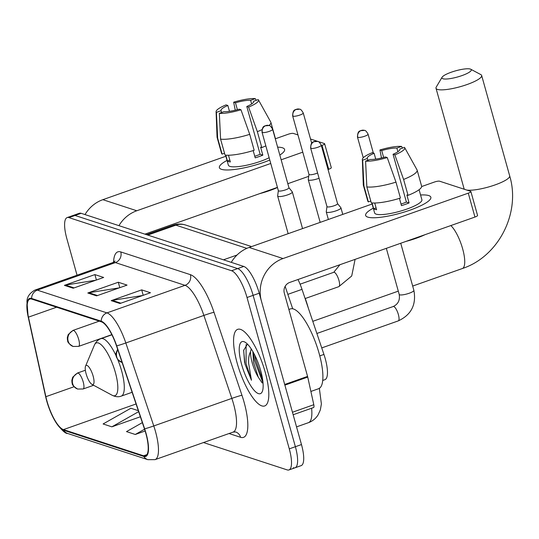 <?xml version="1.0" encoding="UTF-8"?>
<svg xmlns="http://www.w3.org/2000/svg" width="539" height="539" viewBox="0 0 539 539"><rect width="100%" height="100%" fill="white"/><g stroke="black" fill="none" stroke-linecap="round" stroke-linejoin="round"><path stroke-width="0.81" d="M297.993 279.519A25.387 7.506 70.6 0 1 302.015 289.349L323.932 354.426A25.387 7.506 70.6 0 1 325.226 358.617A25.387 7.506 70.6 0 1 324.902 379.692L322.74 380.453M293.277 467.744A25.387 7.506 -109.4 0 0 295.055 467.785L301.153 465.635A25.387 7.506 -109.4 0 0 301.476 444.56L259.219 293.209A25.387 7.506 -109.4 0 0 243.769 266.441L81.133 213.309A25.387 7.506 -109.4 0 0 79.354 213.269L73.257 215.425A25.387 7.506 -109.4 0 1 75.036 215.465A25.387 7.506 -109.4 0 0 73.257 215.425L67.159 217.574A25.387 7.506 -109.4 0 0 66.836 238.649L77.05 275.227M203.472 442.553L287.179 469.9A25.387 7.506 -109.4 0 0 288.958 469.941A25.387 7.506 -109.4 0 0 289.281 448.866L247.024 297.515L253.121 295.359A25.387 7.506 -109.4 0 0 237.672 268.597L75.036 215.465L237.672 268.597A25.387 7.506 -109.4 0 1 253.121 295.359L295.379 446.716L253.121 295.359L259.219 293.209M295.055 467.785A25.387 7.506 -109.4 0 0 295.379 446.716A25.387 7.506 -109.4 0 1 295.055 467.785L288.958 469.941M265.228 372.233A40.62 12.013 -109.4 0 0 237.665 329.342A40.62 12.013 -109.4 0 0 237.147 363.064A40.62 12.013 -109.4 0 0 264.71 405.948A40.62 12.013 -109.4 0 0 265.228 372.233A40.62 12.013 -109.4 0 0 237.665 329.342A40.62 12.013 -109.4 0 0 237.147 363.064A40.62 12.013 -109.4 0 0 264.71 405.948A40.62 12.013 -109.4 0 0 265.228 372.233M145.833 433.363A27.078 8.011 70.6 0 1 145.49 455.839A27.078 8.011 70.6 0 1 143.596 455.799L63.447 429.61A27.078 8.011 70.6 0 1 45.876 396.684L28.446 317.148A27.078 8.011 70.6 0 1 29.888 299.051A27.078 8.011 70.6 0 1 31.788 299.098L101.413 321.844A27.078 8.011 70.6 0 1 116.512 345.917L144.459 428.889A27.078 8.011 70.6 0 1 145.833 433.363M146.069 433.437A27.759 8.206 -109.4 0 0 144.661 428.855L116.714 345.883A27.759 8.206 -109.4 0 0 101.231 321.204L31.606 298.458A27.759 8.206 -109.4 0 0 28.19 316.966L45.613 396.495A27.759 8.206 -109.4 0 0 63.622 430.25L143.772 456.432A27.759 8.206 -109.4 0 0 146.069 433.437M247.024 297.515A25.387 7.506 -109.4 0 0 231.575 270.746L68.938 217.615A25.387 7.506 -109.4 0 0 67.159 217.574M111.196 300.647L141.69 289.881L150.469 292.751L119.975 303.511L111.196 300.647A6.771 6.306 108.1 0 1 112.287 300.371L120.904 303.188M64.397 285.36L94.891 274.594L103.663 277.457L73.169 288.224L64.397 285.36A6.771 6.306 108.1 0 1 65.482 285.077L74.099 287.893M87.796 293L118.29 282.241L127.063 285.104L96.575 295.871L87.796 293A6.771 6.306 108.1 0 1 88.881 292.724L97.505 295.54M138.321 410.671L130.869 408.239L103.097 423.964L111.869 426.834L140.376 416.768M142.35 422.63L126.497 431.611L135.276 434.474L145.139 430.998M118.29 282.241L119.806 287.671M119.314 287.839L88.881 292.724M94.891 274.594L96.407 280.024M95.915 280.199L65.482 285.077M141.69 289.881L143.206 295.311M142.714 295.487L112.287 300.371M135.276 434.474L144.567 429.212M111.869 426.834L138.658 411.661M310.888 391.442L318.63 388.707A42.311 12.512 -109.4 0 0 319.169 353.591A42.311 12.512 -109.4 0 0 290.46 308.914L288.884 309.467M247.428 344.104L243.628 350.411L244.949 363.987L251.457 380.258L248.641 363.38C248.378 358.496 249.005 354.615 250.514 351.738A19.128 5.653 -109.4 0 0 252.198 362.794A19.128 5.653 -109.4 0 0 258.275 377.145L253.532 362.329L252.845 351.556M250.514 351.738L251.248 348.955M260.721 370.765A27.59 8.159 -109.4 0 0 244.834 342.07A27.59 8.159 -109.4 0 0 241.647 364.532A27.59 8.159 -109.4 0 0 252.784 388.693A27.59 8.159 -109.4 0 0 262.298 391.543A27.59 8.159 -109.4 0 0 260.721 370.765M258.275 377.145L262.17 382.959M251.457 380.258L246.074 363.589L246.107 344.509M262.715 380.049L255.756 360.173L254.92 355.471M244.585 362.646L243.662 350.101M263.052 383.121L254.549 360.604L253.343 352.445M428.748 195.576A33.849 7.162 164.4 0 1 429.199 200.495A33.849 7.162 164.4 0 1 400.181 213.242A33.849 7.162 164.4 0 1 368.75 217.365A33.849 7.162 164.4 0 1 367.76 217.109A33.849 7.162 164.4 0 1 373.291 208.189A33.849 7.162 164.4 0 0 365.651 215.445A33.849 7.162 164.4 0 0 367.76 217.109A33.849 7.162 164.4 0 0 405.146 211.766A33.849 7.162 164.4 0 0 430.856 197.24A33.849 7.162 164.4 0 0 428.748 195.576A33.849 7.162 164.4 0 0 420.561 194.99A33.849 7.162 164.4 0 1 428.748 195.576M284.868 385.156A4.231 1.253 -109.4 0 0 284.7 384.469L261.442 301.173A33.849 31.531 -71.9 0 1 283.036 258.545L468.276 193.157A4.231 0.896 -15.6 0 0 470.884 191.54A4.231 0.896 -15.6 0 0 470.621 191.332L439.615 181.205A4.231 0.896 -15.6 0 0 434.34 182.067L421.633 186.555M231.271 262.358A33.849 31.531 -71.9 0 1 249.106 247.462L372.126 204.032M470.884 191.54L477.561 215.438A4.231 0.896 164.4 0 1 474.947 217.055L289.712 282.443A8.462 7.883 108.1 0 0 284.309 293.101L307.567 376.397A4.231 1.253 70.6 0 1 307.742 377.078L313.792 404.715A4.231 1.253 70.6 0 1 313.57 407.538L293.155 414.747M399.904 149.411L399.797 149.033A16.925 3.584 164.4 0 1 399.877 149.215A16.925 3.584 164.4 0 1 393.052 154.269L406.393 202.064A16.925 3.584 -15.6 0 1 401.023 204.065M395.976 182.128L387.224 157.55L385.425 156.964A16.925 3.584 164.4 0 1 370.273 159.456L365.583 161.107L366.843 186.918L371.29 202.853A27.927 5.909 164.4 0 0 400.423 198.062L395.976 182.128A27.927 5.909 164.4 0 1 366.843 186.918M419.093 189.715L421.889 199.74A24.538 5.195 164.4 0 1 403.253 210.277A24.538 5.195 164.4 0 1 376.148 214.145A24.538 5.195 164.4 0 1 374.618 212.939L371.816 202.913M374.733 203.014L376.606 209.725A24.538 5.195 164.4 0 1 374.814 209.368A24.538 5.195 164.4 0 1 373.682 208.775L372.051 202.933M367.854 160.312L367.349 158.5L362.659 160.157L363.919 185.962L368.366 201.896L370.785 201.04M368.366 201.896A27.927 5.909 164.4 0 1 367.8 201.108L363.347 185.173A27.927 5.909 164.4 0 1 363.306 184.877L362.343 159.45A22.005 4.656 164.4 0 1 372.301 152.672L374.1 153.265L375.73 159.106M363.919 185.962A27.927 5.909 164.4 0 1 363.347 185.173M387.224 157.55A22.005 4.656 164.4 0 1 365.583 161.107M362.659 160.157A22.005 4.656 164.4 0 1 362.343 159.45M383.647 157.462L381.72 150.57L379.921 149.983L381.504 158.001M379.921 149.983A22.005 4.656 164.4 0 1 401.562 146.426L396.872 148.077L397.897 151.742M402.478 148.09L401.562 146.426M367.349 158.5A16.925 3.584 164.4 0 1 367.275 158.318A16.925 3.584 164.4 0 1 374.1 153.265M381.72 150.57A16.925 3.584 164.4 0 1 396.872 148.077M425.082 234.654A28.769 6.091 164.4 0 1 405.921 241.418M399.433 198.365L401.461 205.635A24.538 5.195 164.4 0 0 409.088 202.947L406.864 194.983L408.05 195.367L403.596 179.433L394.851 154.861L393.052 154.269M399.797 149.033L404.486 147.376A22.005 4.656 164.4 0 1 404.674 147.632L417.031 169.879A27.927 5.909 164.4 0 1 417.146 170.156L421.592 186.09A27.927 5.909 164.4 0 1 408.05 195.367M417.146 170.156A27.927 5.909 164.4 0 1 403.596 179.433M404.674 147.632A22.005 4.656 164.4 0 1 394.851 154.861M409.088 202.947L406.393 202.064M376.101 207.919L373.682 208.775M470.331 69.059A15.233 3.221 -15.6 0 0 455.091 70.986A15.233 3.221 -15.6 0 0 442.095 77.232A15.233 3.221 -15.6 0 0 442.89 78.748A15.233 3.221 -15.6 0 0 461.256 75.837A15.233 3.221 -15.6 0 0 470.742 69.235A15.233 3.221 -15.6 0 0 470.331 69.059M470.742 69.235L480.822 74.604A23.696 5.013 164.4 0 1 481.657 75.5A23.696 5.013 164.4 0 1 463.661 85.667A23.696 5.013 164.4 0 1 437.486 89.407A23.696 5.013 164.4 0 1 436.011 88.241A23.696 5.013 164.4 0 1 436.26 87.042L442.095 77.232M86.119 373.823A10.153 3.005 -109.4 0 0 91.967 384.388A10.153 3.005 -109.4 0 0 93.139 376.121A10.153 3.005 -109.4 0 0 89.043 367.227A10.153 3.005 -109.4 0 0 85.539 366.176A10.153 3.005 -109.4 0 0 86.119 373.823M308.355 308.18A46.543 13.765 -109.4 0 0 305.269 298.505M308.968 174.346L308.268 179.595A7.613 1.61 -15.6 0 0 308.274 179.743A7.613 1.61 -15.6 0 0 308.753 180.114A7.613 1.61 -15.6 0 0 318.246 178.557A7.613 1.61 -15.6 0 0 319.061 178.254M308.975 174.286A5.498 1.166 -15.6 0 0 308.982 174.393A5.498 1.166 -15.6 0 0 309.325 174.663A5.498 1.166 -15.6 0 0 316.177 173.538A5.498 1.166 -15.6 0 0 317.592 172.979M326.957 206.545L326.263 211.793A7.613 1.61 -15.6 0 0 326.27 211.942A7.613 1.61 -15.6 0 0 336.242 210.756A7.613 1.61 -15.6 0 0 340.944 207.845A7.613 1.61 -15.6 0 0 340.87 207.717L337.555 203.587M326.971 206.484A5.498 1.166 -15.6 0 0 326.978 206.592A5.498 1.166 -15.6 0 0 327.314 206.861A5.498 1.166 -15.6 0 0 334.173 205.736A5.498 1.166 -15.6 0 0 337.569 203.634L321.244 145.166C319.715 142.478 318.515 141.231 317.653 141.413A5.498 5.127 -71.9 0 0 314.5 141.467A5.498 5.127 108.1 0 0 310.99 148.393A5.498 1.166 -15.6 0 0 317.067 147.524A5.498 1.166 -15.6 0 0 321.244 145.166M278.346 190.658L277.646 195.913A7.613 1.61 -15.6 0 0 277.659 196.061A7.613 1.61 -15.6 0 0 287.624 194.869A7.613 1.61 -15.6 0 0 292.327 191.965A7.613 1.61 -15.6 0 0 292.259 191.83L288.938 187.7M278.353 190.604A5.498 1.166 -15.6 0 0 278.36 190.712A5.498 1.166 -15.6 0 0 278.703 190.981A5.498 1.166 -15.6 0 0 285.555 189.856A5.498 1.166 -15.6 0 0 288.958 187.754L272.633 129.279C271.097 126.598 269.904 125.344 269.042 125.533A5.498 5.127 -71.9 0 0 265.889 125.587A5.498 5.127 108.1 0 0 262.378 132.513A5.498 1.166 -15.6 0 0 268.449 131.644A5.498 1.166 -15.6 0 0 272.633 129.279M282.49 147.801A33.849 7.162 164.4 0 1 282.941 152.712A33.849 7.162 164.4 0 1 279.822 155.05A33.849 7.162 164.4 0 0 284.599 149.458A33.849 7.162 164.4 0 0 282.49 147.801A33.849 7.162 164.4 0 0 277.619 147.147A33.849 7.162 164.4 0 1 282.49 147.801M269.796 160.056A33.849 7.162 164.4 0 1 222.499 169.59A33.849 7.162 164.4 0 1 221.502 169.327A33.849 7.162 164.4 0 1 227.034 160.406A33.849 7.162 164.4 0 0 219.393 167.663A33.849 7.162 164.4 0 0 221.502 169.327A33.849 7.162 164.4 0 0 269.796 160.056M118.944 225.666A33.849 31.531 -71.9 0 1 136.785 210.762L270.753 163.472M85.014 214.576A33.849 31.531 -71.9 0 1 102.848 199.679L225.875 156.249M281.149 159.8L302.777 152.166M321.365 145.604L322.019 145.375A4.231 0.896 -15.6 0 0 324.633 143.758A4.231 0.896 -15.6 0 0 324.363 143.549L310.531 139.028M275.375 138.779L288.089 134.292A4.231 0.896 -15.6 0 1 293.357 133.423L297.959 134.925M324.633 143.758L331.303 167.656A4.231 0.896 164.4 0 1 328.689 169.273L328.042 169.502M308.706 176.327L287.826 183.698M277.423 187.37L144.917 234.148M253.647 101.628L253.539 101.251A16.925 3.584 164.4 0 1 253.62 101.433A16.925 3.584 164.4 0 1 246.795 106.493L260.142 154.289A16.925 3.584 -15.6 0 1 254.765 156.283M249.719 134.346L240.967 109.767L239.168 109.181A16.925 3.584 164.4 0 1 224.015 111.674L219.333 113.331L220.586 139.136L225.032 155.07A27.927 5.909 164.4 0 0 254.165 150.28L249.719 134.346A27.927 5.909 164.4 0 1 220.586 139.136M269.15 157.718A24.538 5.195 164.4 0 1 229.89 166.362A24.538 5.195 164.4 0 1 228.361 165.163L225.558 155.131M228.475 155.239L230.348 161.949A24.538 5.195 164.4 0 1 228.556 161.585A24.538 5.195 164.4 0 1 227.424 160.993L225.794 155.151M221.596 112.53L221.091 110.717L216.408 112.375L217.662 138.186L222.108 154.114L224.527 153.265M222.108 154.114A27.927 5.909 164.4 0 1 221.542 153.325L217.096 137.391A27.927 5.909 164.4 0 1 217.049 137.095L216.092 111.667A22.005 4.656 164.4 0 1 226.043 104.896L227.842 105.482L229.473 111.324M217.662 138.186A27.927 5.909 164.4 0 1 217.096 137.391M240.967 109.767A22.005 4.656 164.4 0 1 219.333 113.331M216.408 112.375A22.005 4.656 164.4 0 1 216.092 111.667M237.389 109.68L235.462 102.787L233.663 102.201L235.253 110.219M233.663 102.201A22.005 4.656 164.4 0 1 255.304 98.644L250.615 100.294L251.639 103.96M256.22 100.308L255.304 98.644M221.091 110.717A16.925 3.584 164.4 0 1 221.017 110.535A16.925 3.584 164.4 0 1 227.842 105.482M235.462 102.787A16.925 3.584 164.4 0 1 250.615 100.294M277.464 187.505A28.769 6.091 164.4 0 1 259.663 193.642M253.175 150.59L255.21 157.86A24.538 5.195 164.4 0 0 262.83 155.165L260.606 147.201L261.792 147.585L257.346 131.657L248.594 107.079L246.795 106.493M253.539 101.251L258.228 99.6A22.005 4.656 164.4 0 1 258.417 99.85L270.773 122.097A27.927 5.909 164.4 0 1 270.888 122.373L275.335 138.307A27.927 5.909 164.4 0 1 275.341 139.001M265.842 145.867A27.927 5.909 164.4 0 1 261.792 147.585M270.888 122.373A27.927 5.909 164.4 0 1 268.995 125.52M261.941 129.683A27.927 5.909 164.4 0 1 257.346 131.657M258.417 99.85A22.005 4.656 164.4 0 1 248.594 107.079M262.83 155.165L260.142 154.289M229.843 160.137L227.424 160.993M319.789 355.888L323.932 354.426M287.846 294.348L302.015 289.349M319.324 388.12L321.385 403.927L320.348 409.896L318.037 414.969C315.706 418.621 312.505 421.188 308.443 422.677A33.849 10.012 -109.4 0 0 311.596 408.239M243.769 266.441L231.575 270.746M301.476 444.56L289.281 448.866M81.133 213.309L68.938 217.615M237.019 255.028L223.469 259.811M246.849 248.358L175.876 225.167L147.787 235.085M173.504 225.113C177.52 223.746 181.542 223.712 185.578 225.012A16.925 15.766 108.1 0 0 175.876 225.167A33.849 10.012 -109.4 0 0 173.504 225.113L146.473 234.654M143.596 455.799L146.938 454.613M31.606 298.458A8.462 7.883 -71.9 0 1 37.326 290.137L106.951 312.889A33.849 10.012 70.6 0 1 125.823 342.979L153.77 425.951A33.849 10.012 70.6 0 1 155.495 431.544A33.849 10.012 70.6 0 1 155.064 459.639L233.117 432.089A33.849 10.012 -109.4 0 0 233.555 403.987A33.849 10.012 -109.4 0 0 231.831 398.395L203.883 315.43A33.849 10.012 -109.4 0 0 185.012 285.333L115.38 262.587A33.849 10.012 -109.4 0 0 113.008 262.527L115.07 261.004M144.661 428.855A8.462 0.398 161.4 0 0 153.77 425.951L231.831 398.395A8.462 0.398 -18.6 0 1 241.95 395.262A42.311 12.512 70.6 0 1 240.596 437.304L229.035 433.531M113.554 262.298A42.311 12.512 70.6 0 1 120.783 251.929L190.408 274.674A8.462 7.883 108.1 0 1 185.012 285.333L106.951 312.889A8.462 7.883 108.1 0 0 101.231 321.204M28.19 316.966A8.462 3.133 167.6 0 1 28.156 316.844L26.95 301.584C27.024 296.888 29.692 293.054 34.954 290.083A33.849 10.012 70.6 0 1 37.326 290.137L115.38 262.587A8.462 7.883 108.1 0 0 120.783 251.929M190.408 274.674A42.311 12.512 70.6 0 1 214.003 312.29A8.462 0.398 -18.6 0 0 203.883 315.43L125.823 342.979A8.462 0.398 161.4 0 1 116.714 345.883M63.622 430.25A8.462 7.883 108.1 0 0 67.692 433.477L147.841 459.666A8.462 7.883 -71.9 0 1 143.772 456.432M214.003 312.29L241.95 395.262M240.596 437.304A8.462 7.883 108.1 0 0 235.604 431.955L233.117 432.089M28.446 317.148L56.615 307.21M45.876 396.684L74.059 386.732M63.447 429.61L136.064 403.974M249.106 247.462L283.036 258.545M284.7 384.469L307.567 376.397M474.947 217.055L468.276 193.157M307.742 377.078L284.888 385.149M292.455 412.247L313.792 404.715M450.833 225.565A23.696 7.007 70.6 0 1 462.657 248.856A23.696 7.007 70.6 0 1 462.354 268.53C498.656 256.618 520.883 212.77 509.678 175.869L481.657 75.5M466.7 190.051A23.696 5.013 -15.6 0 0 493.07 185.591A23.696 5.013 -15.6 0 0 509.678 175.869M464.2 189.236L464.032 188.616A23.696 5.013 -15.6 0 0 464.658 189.384M91.967 384.388L112.139 395.249A27.988 8.274 -109.4 0 0 115.366 372.462A27.988 8.274 -109.4 0 0 104.074 347.951A27.988 8.274 -109.4 0 0 94.419 345.061C96.003 341.692 98.179 339.563 100.941 338.674A30.467 9.008 -109.4 0 1 116.02 355.646M132.129 392.277L121.228 396.125A30.467 9.008 -109.4 0 0 121.612 370.839A30.467 9.008 -109.4 0 0 117.711 359.513M357.822 137.371A5.498 1.166 -15.6 0 0 363.892 136.502A5.498 1.166 -15.6 0 0 368.07 134.144C366.54 131.455 365.348 130.202 364.485 130.391A5.498 5.127 -71.9 0 0 361.325 130.445A5.498 5.127 108.1 0 0 357.822 137.371A5.498 1.166 -15.6 0 1 357.478 137.101L363.252 157.772M398.382 314.567A7.613 2.25 -109.4 0 0 393.915 306.603A7.613 2.25 -109.4 0 0 393.214 306.523C398.105 304.205 400.106 300.183 399.21 294.442A7.613 1.61 -15.6 0 0 399.682 294.813A7.613 1.61 -15.6 0 0 399.864 294.86A7.613 1.61 -15.6 0 0 408.319 293.539A7.613 1.61 -15.6 0 0 413.878 290.346C416.492 304.629 411.297 314.81 398.281 320.887A7.613 2.25 -109.4 0 0 398.382 314.567M93.618 385.277L83.1 388.99A8.462 2.5 -109.4 0 0 83.215 381.962A8.462 2.5 -109.4 0 0 78.061 373.042A8.462 7.883 108.1 0 0 72.664 383.701A8.462 7.883 -71.9 0 0 77.656 389.05C70.178 384.489 72.839 383.114 71.956 382.515L71.862 380.197L72.752 377.152L77.468 373.028A8.462 2.5 -109.4 0 1 78.061 373.042M293 116.195A5.498 1.166 -15.6 0 0 299.071 115.326A5.498 1.166 -15.6 0 0 303.248 112.968C301.719 110.279 300.526 109.026 299.664 109.215A5.498 5.127 -71.9 0 0 296.511 109.269A5.498 5.127 108.1 0 0 293 116.195A5.498 1.166 -15.6 0 1 292.657 115.925L308.982 174.393M122.077 362.437L121.747 362.336A8.462 7.883 -71.9 0 1 116.747 356.98A8.462 7.883 108.1 0 1 117.825 349.824M355.093 259.36L351.711 275.995L338.822 286.66A7.613 2.25 -109.4 0 0 338.923 280.341A7.613 2.25 -109.4 0 0 334.456 272.384A7.613 2.25 -109.4 0 0 333.756 272.303L339.934 264.716M326.978 206.592L310.653 148.124A5.498 1.166 -15.6 0 0 310.99 148.393M111.829 334.645L78.573 346.388A8.462 2.5 -109.4 0 0 78.681 339.361A8.462 2.5 -109.4 0 0 73.533 330.441A8.462 7.883 108.1 0 0 68.136 341.099A8.462 7.883 -71.9 0 0 73.129 346.449C65.65 341.888 68.305 340.513 67.429 339.914L67.335 337.596L68.224 334.557L72.94 330.427A8.462 2.5 -109.4 0 1 73.533 330.441M278.36 190.712L262.035 132.244A5.498 1.166 -15.6 0 0 262.378 132.513M102.848 199.679L136.785 210.762M328.689 169.273L322.019 145.375M308.443 422.677L296.544 426.881M185.578 225.012L251.598 246.579M285.151 286.35L292.711 308.793M28.156 316.844L45.579 396.374C47.856 406.325 51.421 415.198 56.258 422.994C61.783 430.324 65.59 433.821 67.692 433.477M147.841 459.666L155.064 459.639M34.954 290.083L113.008 262.527M464.032 188.616L436.011 88.241M312.788 321.325L398.287 291.141M412.685 286.061L462.354 268.53M121.228 396.125C118.519 397.169 115.487 396.879 112.139 395.249M111.91 334.8L100.941 338.674M85.539 366.176L94.419 345.061M321.743 347.911L398.281 320.887M399.21 294.442L386.335 248.331M316.878 333.473L393.214 306.523M413.878 290.346L400.733 243.251M368.07 134.144L373.338 153.015M357.478 137.101C357.613 130.094 360.369 131.28 360.247 130.734L364.485 130.391M83.1 388.99L77.656 389.05M320.179 222.371L308.274 179.743M85.364 370.239L77.468 373.028M303.248 112.968L311.683 143.165M292.657 115.925C292.792 108.918 295.547 110.104 295.426 109.558L299.664 109.215M305.121 298.559L338.822 286.66M328.372 219.481L326.27 211.942M300.088 284.181L333.756 272.303M342.77 214.394L340.944 207.845M310.653 148.124C310.781 141.117 313.543 142.303 313.415 141.757L317.653 141.413M121.747 362.336L117.805 359.628L116.262 356.717L115.946 353.483L117.617 349.198M78.573 346.388L73.129 346.449M288.156 233.677L277.659 196.061M302.554 228.59L292.327 191.965M262.035 132.244C262.17 125.237 264.925 126.422 264.804 125.877L269.042 125.533M99.257 321.136L72.94 330.427"/></g></svg>
